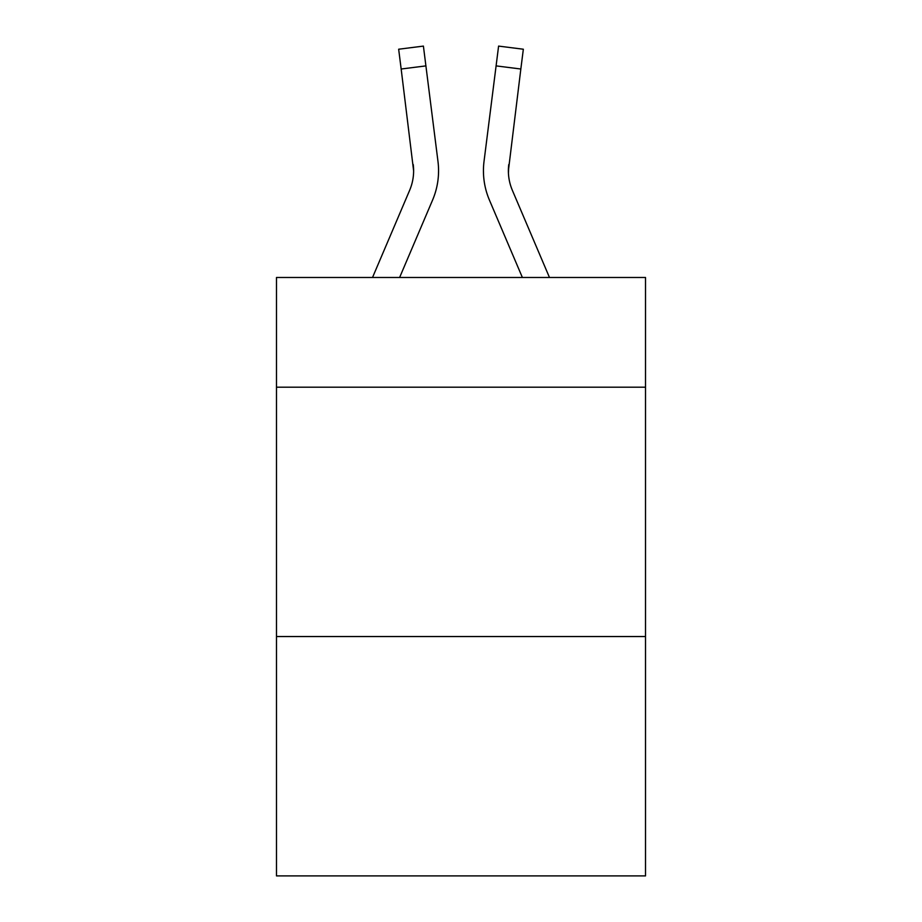 <?xml version="1.0" encoding="UTF-8"?>
<svg xmlns="http://www.w3.org/2000/svg" width="922" height="922" viewBox="0 0 922 922"><rect width="100%" height="100%" fill="white"/><g stroke="black" fill="none" stroke-linecap="round" stroke-linejoin="round"><path stroke-width="1.38" d="M645.515 387.194L645.515 277.487L276.485 277.487L276.485 387.194L645.515 387.194L645.515 875.9L276.485 875.9L276.485 387.194M645.515 636.537L276.485 636.537M432.579 200.074L399.618 277.487L432.579 200.074A74.797 74.797 -37.4 0 0 437.973 161.396L425.906 65.888L401.162 69.012L398.661 49.223L423.405 46.1L425.906 65.888M372.523 277.487L409.645 190.301A49.869 49.869 -28.8 0 0 413.621 170.858L401.162 69.012M438.469 174.396L438.561 171.354M437.593 158.4L437.973 161.396L437.593 158.4M549.477 277.487L512.355 190.301A49.869 49.869 28.8 0 1 508.379 170.858L520.838 69.012L496.094 65.888L498.595 46.1L523.339 49.223L520.838 69.012M489.421 200.074L522.382 277.487L489.421 200.074A74.797 74.797 37.4 0 1 484.027 161.396L496.094 65.888M508.437 173.209L508.771 164.519A49.869 49.869 37.4 0 0 512.355 190.301A49.869 49.869 37.4 0 1 508.379 170.858L508.771 164.519M409.645 190.301A49.869 49.869 -37.4 0 0 413.621 170.858A49.869 49.869 -37.4 0 1 409.645 190.301A49.869 49.869 -37.4 0 0 413.621 170.858A49.869 49.869 -37.4 0 1 409.645 190.301A49.869 49.869 -37.4 0 0 413.621 170.858A49.869 49.869 -37.4 0 1 409.645 190.301A49.869 49.869 -37.4 0 0 413.621 170.858A49.869 49.869 -37.4 0 1 409.645 190.301A49.869 49.869 -37.4 0 0 413.621 170.858A49.869 49.869 -37.4 0 1 409.645 190.301A49.869 49.869 -37.4 0 0 413.229 164.519L413.621 170.858M512.355 190.301A49.869 49.869 37.4 0 1 508.379 170.858A49.869 49.869 37.4 0 0 512.355 190.301A49.869 49.869 37.4 0 1 508.379 170.858A49.869 49.869 37.4 0 0 512.355 190.301A49.869 49.869 37.4 0 1 508.379 170.858A49.869 49.869 37.4 0 0 512.355 190.301A49.869 49.869 37.4 0 1 508.379 170.858A49.869 49.869 37.4 0 0 512.355 190.301A49.869 49.869 37.4 0 1 508.379 170.858M438.561 170.731L438.469 174.419L438.561 170.731M483.531 174.419L483.439 170.731M398.661 49.223L423.405 46.1M498.595 46.1L523.339 49.223"/></g></svg>

